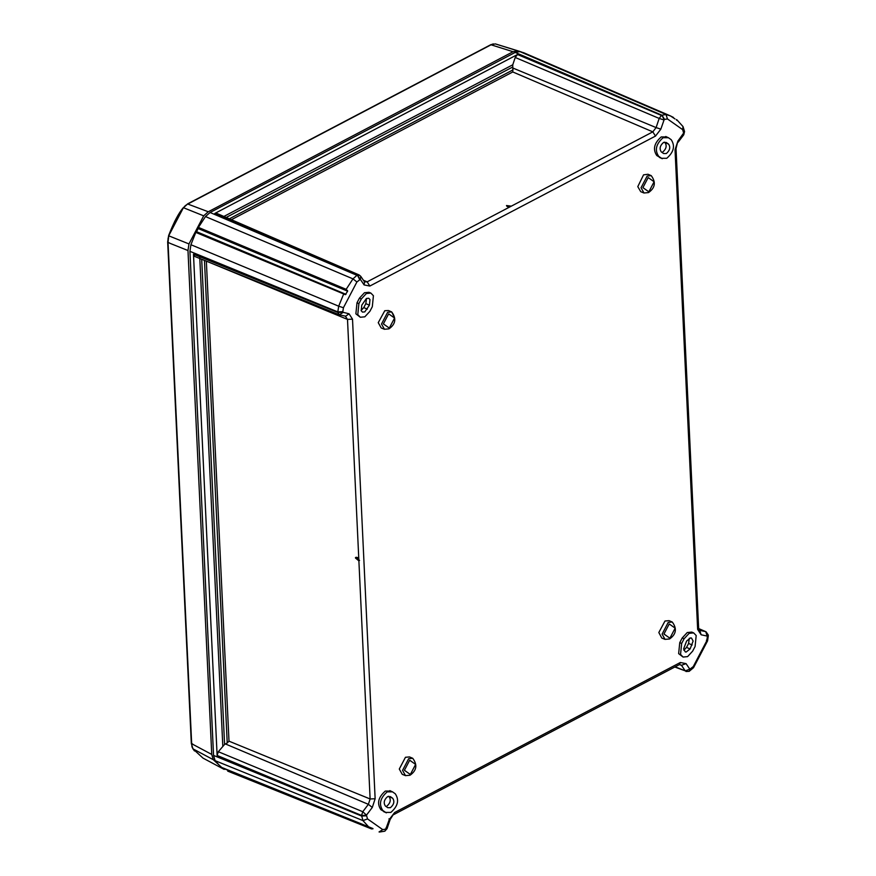 <?xml version="1.0" encoding="UTF-8"?>
<svg xmlns="http://www.w3.org/2000/svg" width="876" height="876" viewBox="0 0 876 876"><rect width="100%" height="100%" fill="white"/><g stroke="black" fill="none" stroke-linecap="round" stroke-linejoin="round"><path stroke-width="1.31" d="M509.985 206.845L507.434 206.407M508.649 207.557L506.492 205.531L511.31 206.156L367.154 281.842L364.504 281.864L364.109 284.93L360.343 279.356L356.904 281.973L352.973 278.864L346.151 289.332L347.641 291.193L345.352 294.643L195.797 232.414L190.913 244.722L189.928 251.335L213.547 755.408L215.102 760.664L221.026 767.179L372.979 828.576L371.599 828.959L227.837 771.165M675.046 118.961L670.49 115.939L673.48 117.472M676.436 119.552L677.126 120.483M356.225 557.202L359.554 560.443M356.236 557.64L355.481 558.034L358.886 560.881L370.121 798.978L375.136 798.737L372.3 807.442L368.369 804.332L362.774 811.723L366.573 815.206L361.558 815.447L362.774 811.723L218.332 751.717L217.117 755.43L193.486 254.226L194.724 256.449L339.078 314.703M355.459 557.596L358.733 557.486L358.886 560.881M506.492 205.531L506.886 206.32M361.087 310.443L363.748 307.618L365.818 303.654L366.529 298.409M366.376 293.526L370.887 293.088L373.417 295.727L372.311 306.709L369.869 311.363L364.821 316.816L360.31 317.254L357.78 314.615L358.886 303.633L361.328 298.979L366.376 293.526M360.31 317.254L355.875 313.827L356.992 302.833L359.423 298.179L364.482 292.737L368.982 292.299L370.887 293.088M364.788 311.878L369.42 305.155L369.979 299.581L368.73 298.256L366.409 298.464L361.777 305.187L361.219 310.761L362.522 312.108L364.788 311.878M668.574 144.113C670.666 147.256 669.921 150.409 666.318 153.552L663.625 153.552L661.292 151.909C659.201 148.756 659.946 145.602 663.537 142.459L666.231 142.459L668.574 144.113L664.961 142.536C667.085 145.723 666.318 148.909 662.694 152.085L661.96 152.38M664.961 142.536L664.391 142.142M659.529 157.494L661.435 158.282L666.745 158.293C673.83 152.096 675.308 145.887 671.18 139.667L668.432 137.729L663.121 137.718C656.036 143.927 654.558 150.135 658.686 156.344L662.234 158.731L656.792 155.556C652.653 149.336 654.131 143.127 661.216 136.93L666.527 136.941M668.432 137.729L665.727 136.492M690.124 648.919L693.124 641.046L691.492 638.067L690.617 637.881L686.62 641.035L683.619 648.908L685.295 651.908L686.116 652.062L690.124 648.919L686.51 647.419L683.86 650.244M686.51 647.419L688.58 643.466L689.303 638.21M687.594 656.617L683.083 657.055L680.543 654.427L681.659 643.433L684.09 638.779L689.149 633.326L693.661 632.899L696.19 635.527L695.084 646.51L692.642 651.164L687.594 656.617M683.083 657.055L678.648 653.627L679.754 642.645L682.196 637.991L687.244 632.538L691.755 632.1L693.661 632.899M392.678 798.244C394.769 801.387 394.014 804.54 390.422 807.683L387.729 807.683L385.396 806.04C383.305 802.887 384.049 799.733 387.641 796.591L390.335 796.591L392.678 798.244L388.495 796.273M386.064 806.511L386.787 806.216C390.422 803.018 391.178 799.832 389.064 796.667M383.633 811.625L385.539 812.413L390.849 812.424C397.934 806.227 399.412 800.018 395.284 793.798L392.536 791.86L387.225 791.86C380.129 798.058 378.662 804.267 382.79 810.486L386.338 812.862L380.885 809.687C376.757 803.467 378.235 797.259 385.32 791.061L390.63 791.072M392.536 791.86L389.831 790.623M519.928 51.607L666.023 114.504L667.435 118.928L664.61 119.421L661.917 115.216L666.023 114.504L670.49 115.939L523.749 52.757L519.928 51.607L515.197 52.429L661.917 115.216L664.15 119.662L660.854 129.133L656.102 127.589L652.806 131.86L511.31 206.156M515.197 52.429L210.065 212.496L205.477 216.569L198.425 227.399L346.151 289.332M347.52 290.514L198.458 228.023L196.29 232.151L345.352 294.643M660.854 129.133L655.5 136.076L652.806 131.86L512.788 71.952L512.778 64.78L515.219 57.477L517.508 54.52L214.828 213.437L357.408 275.097L359.642 279.543M217.281 213.908L214.828 213.437M198.458 228.023L198.425 227.399M206.002 260.993L347.498 319.401L358.733 557.486M201.699 259.263L224.584 744.425L218.332 751.717M371.599 828.959L227.716 771.121M223.763 768.23L223.982 769.259M213.547 755.408L361.591 816.038L366.606 815.797L367.537 818.929L362.938 820.582L368.654 826.889M224.584 744.425L227.223 742.979L204.458 260.369M225.57 744.009L368.369 804.332L370.121 798.978L228.997 741.173L227.223 742.979M643.98 192.994L640.728 191.68L637.794 186.632L643.553 174.85L647.999 174.258L651.229 175.649L647.178 176.021L641.046 187.727L643.98 192.994L648.503 192.589C655.193 187.88 656.091 182.23 651.229 175.649M384.444 329.267L388.966 328.861C395.656 324.153 396.554 318.503 391.681 311.922L387.641 312.294L381.509 324L384.444 329.267L381.191 327.952L378.246 322.664L384.783 310.717L388.462 310.531L391.681 311.922L394.55 317.791M665.037 639.37L661.785 638.057L658.829 632.527L664.983 621.018L669.056 620.646L672.275 622.037L668.224 622.398L662.103 634.115L665.037 639.37L669.56 638.976C676.239 634.257 677.148 628.618 672.275 622.037M405.5 775.643L402.237 774.329L399.292 769.04L405.446 757.291L409.508 756.919L412.738 758.298L408.687 758.671L402.555 770.376L405.5 775.643L410.023 775.238C416.702 770.53 417.611 764.879 412.738 758.298M521.373 51.969L517.804 50.907L513.062 51.728L208.269 211.762L187.639 203.977L183.336 207.831L168.772 235.655L168.006 242.356L170.535 243.539L168.028 242.367L191.68 743.866L193.695 744.808L191.406 743.231M193.695 744.808L211.74 754.433L187.979 250.536L188.975 243.933L203.681 215.835L208.269 211.762M211.74 754.433L213.295 759.7L192.917 748.827L202.991 758.101L223.369 768.975L213.295 759.7M224.245 769.413L223.369 768.975M183.336 207.831L174.882 221.015L168.685 235.48L168.028 242.367M184.781 206.189L185.624 205.4M187.453 204.163L185.701 205.433M168.072 239.126L167.842 241.798M168.192 237.878L167.984 239.104M191.658 743.855L191.997 746.626L191.636 743.844M192.873 748.235L192.983 748.914M517.804 50.907L495.389 43.91L490.965 44.61L187.738 203.812L183.095 207.908C178.584 213.186 173.766 222.384 168.641 235.513L167.666 241.962L191.318 743.472L192.95 748.87L194.483 750.94M493.21 43.899L491.042 44.796L493.319 43.92M490.286 45.169L491.042 44.796L490.286 45.169L491.042 44.796L513.062 51.728M495.389 43.91L519.928 51.465M167.973 242.334L167.754 241.721L167.973 242.334M191.921 746.56L192.917 748.827M191.997 746.626L192.227 747.48M655.5 136.076L369.847 286.047L367.154 281.842L363.409 280.243M210.065 212.496L356.948 275.338L352.973 278.864L205.477 216.569M360.343 279.356L360.737 276.29L359.116 274.944L359.861 275.579L357.408 275.097L360.102 279.302M356.904 281.973L343.425 307.728L338.683 306.184L343.534 294.336M343.009 312.48L339.34 314.791L337.84 312.48L342.855 312.25L349.02 313.772L345.713 316.203L339.691 314.889M345.341 316.083L347.498 319.401L352.513 319.16L375.136 798.737M349.02 313.772L352.513 319.16M193.486 254.226L337.84 312.48L337.818 311.9L342.834 311.659L342.855 312.25M677.871 141.113L676.031 148.581L675.035 149.829L677.871 141.113L684.517 131.816M678.144 142.197L683.751 134.805L683.466 133.721M683.751 134.805L684.561 131.52L683.565 132.758L682.634 129.626L683.017 126.56L676.896 119.826M683.587 133.349L683.565 132.758M682.634 129.626L667.435 118.928M663.92 119.957L659.168 118.424L656.102 127.589L512.898 68.032M515.219 57.477L659.168 118.424L661.457 115.457L517.508 54.52M343.425 307.728L342.834 311.659M190.913 244.722L338.683 306.184L337.818 311.9L189.928 251.335M369.847 286.047L364.109 284.93M372.3 807.442L366.694 814.833M217.117 755.43L361.558 815.447L362.938 820.582L215.102 760.664M366.573 815.206L366.606 815.797M686.061 663.625L681.462 665.278L679.415 664.599L680.323 662.508L686.061 663.625L689.828 669.209L693.266 666.592L706.746 640.827L707.337 636.896L707.162 636.085L701.15 634.782L697.646 629.395L675.035 149.829M693.266 666.592L693.54 667.665L707.556 640.893L708.334 635.658L707.337 636.896M706.406 640.247L706.746 640.827M697.646 629.395L698.643 628.158L676.031 148.581M707.162 636.085L705.749 631.651L699.738 630.348L701.15 634.782M699.212 630.129L698.643 628.158M708.268 635.374L707.304 636.315M679.579 664.512L681.462 665.278L685.229 670.863L675.177 666.822M689.828 669.209L685.229 670.863L687.671 671.334M674.816 667.008L685.229 670.863M690.069 669.253L689.16 671.345L686.007 671.509M379.056 831.937L382.735 829.627L385.56 829.134L385.111 830.985L389.316 819.421L394.671 812.49L680.323 662.508M384.871 831.083L387.061 828.663L390.138 819.487L394.671 812.49M690.529 669.012L689.379 671.202M705.749 631.651L698.687 628.574L705.749 631.651M388.977 818.841L389.316 819.421M386.25 828.597L385.911 828.017M367.537 818.929L382.735 829.627M367.351 309.108L363.748 307.618M369.42 305.155L365.818 303.654M359.423 298.179L361.328 298.979M358.886 303.633L356.992 302.833M658.686 156.344L656.792 155.556M692.193 644.955L688.58 643.466M682.196 637.991L684.09 638.779M681.659 643.433L679.754 642.645M380.885 809.687L382.79 810.486M345.998 294.347L196.673 231.746M198.315 228.603L347.641 291.193M676.513 120.056L677.268 120.373M512.788 71.952L231.395 219.701M223.884 216.46L512.778 64.78M226.183 217.445L512.646 67.047M229.337 218.814L513.062 69.85M199.761 257.555L222.789 745.826M223.949 768.635L372.902 828.882M228.997 741.173L206.375 261.606M372.979 828.576L369.201 827.053M410.351 774.472L404.416 770.289L409.683 760.226L415.618 764.409L410.351 774.472M669.899 638.199L663.953 634.016L669.22 623.964L675.155 628.136L669.899 638.199M648.174 177.576L654.109 181.759L648.842 191.822L642.907 187.639L648.174 177.576M389.305 328.084L383.37 323.912L388.637 313.849L394.572 318.032L389.305 328.084M196.038 232.282L198.436 227.749M168.729 235.808L188.975 243.933M203.681 215.835L183.434 207.711M187.081 204.371L187.639 203.977M490.987 44.84L188.329 203.758M170.535 243.539L187.979 250.536M191.428 743.658L191.537 744.239M490.648 44.983L491.272 44.556M684.561 131.52L683.017 126.56M360.737 276.29L364.504 281.864M689.16 671.345L693.54 667.665M708.301 635.067L706.034 631.749M679.415 664.599L393.762 814.57M384.652 831.225L379.396 832.036M216.536 213.284L359.116 274.944"/></g></svg>
